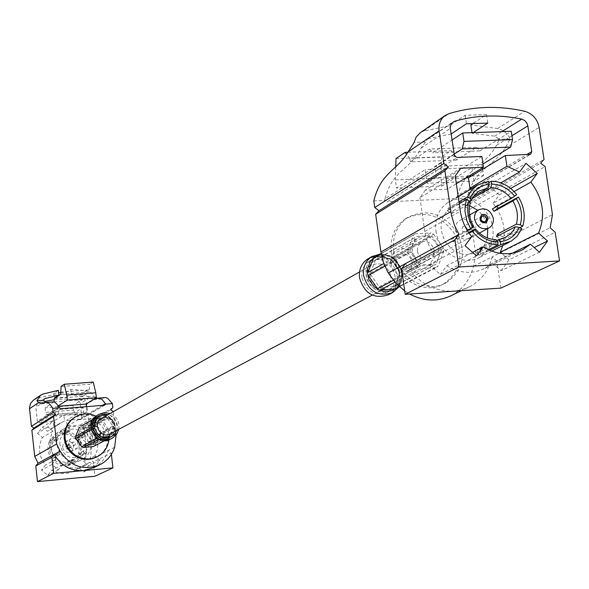 <?xml version="1.0" encoding="UTF-8"?>
<svg xmlns="http://www.w3.org/2000/svg" width="589" height="589" viewBox="0 0 589 589"><rect width="100%" height="100%" fill="white"/><g stroke="black" fill="none" stroke-linecap="round" stroke-linejoin="round"><path stroke-width="0.44" stroke-dasharray="2.94 2.21" d="M390.765 275.866C387.466 265.322 381.09 261.722 371.63 265.072C358.156 272.39 372.027 296.451 385.051 288.352C389.395 285.606 391.302 281.439 390.765 275.866M110.224 433.835L113.589 430.279L114.428 425.354C112.455 418.514 108.214 416.143 101.698 418.256M393.636 289.817L396.588 287.756L398.981 285.076L401.926 277.434L401.639 270.719L400.454 266.964L395.455 259.837L389.837 256.193L386.251 255.103L390.36 255.898L431.015 232.898L433.659 234.275L392.892 257.202L395.455 259.837L400.454 266.964L402.177 270.432L443.399 248.175L443.834 251.194L402.581 273.318L401.926 277.434L398.981 285.076L397.06 287.476L438.209 266L435.985 267.664L399.423 286.755M394.917 282.175L420.524 268.591L417.851 267.222L393.342 280.305M384.853 266.147L408.044 253.233L407.617 250.192L383.814 263.541M381.201 253.837L415.576 233.723L381.149 253.528L415.562 233.73L431.015 232.898M390.183 255.935L375.487 256.782L378.278 255.56L386.251 255.103L378.278 255.56L375.532 256.745M433.659 234.275L443.399 248.175M407.617 250.192L413.345 235.364M417.851 267.222L408.044 253.233M435.985 267.664L420.524 268.591M443.834 251.194L438.209 266M432.054 236.285L391.339 259.123L391.295 259.705L389.145 258.593L390.146 258.512L430.809 235.637L432.054 236.285L441.043 249.118L441.249 250.531L400.1 272.692L398.937 278.037L394.873 285.775L436.044 264.203L392.996 287.13C387.834 290.613 383.608 290.856 380.317 287.866L380.354 287.373L420.73 265.83L419.478 265.183L379.161 286.769L378.153 286.762L380.317 287.866M399.614 273.546L399.276 271.102L399.916 271.345L441.043 249.118M369.782 272.847L370.12 275.306L370.533 274.489L410.43 252.283L410.231 250.862L370.341 273.127L369.782 272.847C367.83 268.334 369.421 264.27 374.567 260.655L415.51 237.176L376.393 259.322C378.05 257.651 381.216 257.165 385.883 257.872L389.145 258.593M416.556 236.403L430.809 235.637M410.231 250.862L415.51 237.176M419.478 265.183L410.43 252.283M435.006 264.976L420.73 265.83M441.249 250.531L436.044 264.203M368.523 258.505L370.29 257.673M376.062 256.451C395.558 254.706 405.821 286.306 388.445 294.758M361.955 277.625C361.256 270.373 363.671 264.881 369.2 261.155C381.915 256.59 390.5 261.413 394.954 275.615C395.683 283.132 393.106 288.735 387.223 292.416C374.648 296.517 366.225 291.584 361.955 277.625M399.151 273.355C399.828 278.59 398.591 283.11 395.447 286.931L391.42 290.222C373.956 301.089 355.219 268.724 373.308 258.799L375.178 257.835C380.207 255.862 385.243 256.384 390.264 259.403C395.241 262.746 398.201 267.391 399.151 273.355M399.276 271.102L395.852 264.792L391.295 259.705M370.12 275.306C369.597 281.24 372.27 285.054 378.153 286.762M451.476 295.494C462.902 289.309 470.243 279.554 473.497 266.235L475.757 254.043L469.264 209.632L465.096 206.503L468.292 203.014L467.342 196.52C475.294 168.049 492.662 167.269 505.141 148.2L510.118 138.879C507.365 133.394 503.227 129.941 497.69 128.512L470.861 124.964M473.527 123.197L486.543 114.59L465.155 115.267L449.775 125.663L423.771 131.045L420.355 132.65M451.041 134.034L429.064 138.481L451.513 123.278M473.195 132.606L472.091 133.32L494.716 136.14L499.31 139.269L496.542 145.292C484.268 167.563 466.032 166.392 457.616 195.445L526.544 154.708M472.091 133.32L471.995 132.65M510.118 138.879L499.31 139.269M449.775 125.663L450.997 134.064M454.053 154.649L384.992 198.839C392.686 169.418 409.73 170.663 421.076 148.119L427.371 139.306L429.064 138.481M425.324 141.956L414.17 142.361M435.948 230.94C438.312 252.202 463.168 267.104 479.586 257.297L484.762 253.557L488.87 248.565L491.705 242.587L493.118 235.939L493.052 228.959L491.498 222.016L488.553 215.456L484.364 209.625L479.137 204.825L473.151 201.291L466.709 199.222L460.142 198.721L453.788 199.818L447.986 202.469C438.658 208.904 434.645 218.394 435.948 230.94M458.978 201.872L448.133 208.197L447.161 210.752L459.251 203.728M488.885 182.634L471.671 192.699L469.028 192.817L488.686 181.294M496.939 206.386L496.52 205.826L516.7 194.628M521.832 228.738L501.482 239.237L502.432 236.69L519.815 227.678M488.414 249.751L478.135 255.008L480.793 254.853L489.673 250.318M467.445 230.704L451.314 239.495L453.015 241.924L469.094 233.222M487.773 228.584L487.714 228.193C486.543 221.03 483.216 215.081 477.731 210.332M469.61 205.664C462.976 203.47 456.828 204.037 451.167 207.365C440.079 216.097 438.157 227.604 445.394 241.888C454.318 253.844 464.839 257.246 476.943 252.099C482.303 249.022 485.77 244.302 487.353 237.941M473.711 226.426L455.533 236.351L451.314 239.495M447.161 210.752L452.212 213.395L470.28 203.021M452.212 213.395L453.184 210.84L448.133 208.197M469.381 201.504L453.184 210.84M469.028 192.817L469.867 198.537L473.6 196.373M469.867 198.537L472.282 198.412M480.793 254.853L479.947 249.088L496.571 240.489M479.947 249.088L477.296 249.235L478.135 255.008M495.864 239.605L477.296 249.235M453.015 241.924L457.233 238.773L468.653 232.581M457.233 238.773L455.533 236.351M472.466 198.095L471.671 192.699M496.52 205.826L492.389 208.904M502.432 236.69L499.413 235.107M496.498 236.623L501.482 239.237M500.856 288.131L496.858 261.089L555.169 232.243M465.096 206.503L540.643 163.153M468.292 203.014L544.037 159.42M469.264 209.632L545.127 166.569M496.858 261.089L492.117 256.885L550.155 227.759M529.563 154.583L455.842 198.324L456.799 197.013L467.342 196.52M456.799 197.013L457.616 195.445M384.992 198.839L384.691 200.4L387.194 201.843L457.174 157.44M373.824 200.908L384.691 200.4M468.822 176.133L448.656 177.002L445.777 178.784L447.279 189.172L456.335 183.694M447.279 189.172L425.28 190.166L460.701 168.211M425.28 190.166L419.95 197.713L455.216 176.03M419.95 197.713L424.772 231.536C426.141 240.621 429.771 248.764 435.654 255.972L471.701 236.66M435.654 255.972L429.19 264.652L465.038 245.657M429.19 264.652L440.314 274.467L476.597 255.906M440.314 274.467L446.756 265.772L472.621 252.379M446.756 265.772C459.825 273.502 472.555 274.364 484.968 268.341L492.411 263.04L512.143 253.277M492.411 263.04L501.084 270.734L539.45 252.239M501.084 270.734L508.955 259.911L534.194 247.549M508.955 259.911L501.806 253.557M502.822 245.488C506.393 230.351 503.131 216.281 493.052 203.293L514.064 191.528M493.052 203.293L499.273 194.893L510.715 188.428M499.273 194.893L488.414 185.189L525.992 163.308M488.414 185.189L482.163 193.575L500.783 182.833M482.163 193.575L471.524 188.59M453.979 154.185L434.734 166.518L436.316 177.532L448.656 177.002L481.868 156.468M396.014 158.574L441.573 156.792L451.122 150.615L455.923 156.453L456.453 160.083L476.707 147.279L429.646 149.054L432.746 152.713L451.925 140.086M476.707 147.279L479.917 150.902L432.746 152.713M479.917 150.902L511.281 131.281M482.973 163.948L481.942 164.581L434.734 166.518M482.634 169.234L483.554 175.5L471.384 176.023M481.942 164.581L482.435 167.894M454.796 198.648L387.194 201.843M436.316 177.532L427.158 183.275L425.192 169.566L396.5 188.053L395.352 179.925L440.8 177.966L441.964 186.014L396.5 188.053M483.554 175.5L473.976 181.206L427.158 183.275M456.453 160.083L410.283 161.923L429.646 149.054M455.923 156.453L409.76 158.272L410.283 161.923M409.76 158.272L406.653 154.296M395.756 166.967L395.352 179.925M473.976 181.206L471.98 167.629L441.964 186.014M441.573 156.792L440.8 177.966M445.777 178.784L465.884 177.907M475.757 254.043L552.467 214.602M473.497 266.235L492.117 256.885C488.841 270.461 481.397 280.393 469.779 286.688L461.481 290.679M391.302 252.652C389.808 237.75 394.615 226.419 405.718 218.666C424.721 209.743 441.028 214.823 454.642 233.892C464.331 255.251 460.598 271.993 443.443 284.119C423.646 295.722 394.019 278.001 391.302 252.652M393.658 251.312C392.156 236.373 396.971 225.013 408.096 217.238C427.143 208.3 443.495 213.395 457.145 232.522C466.856 253.94 463.123 270.726 445.932 282.882C426.09 294.515 396.382 276.734 393.658 251.312M405.468 263.607C417.314 282.352 433.261 291.548 453.294 291.209L461.82 289.781L469.779 286.688M407.875 152.264L451.122 150.615M471.98 167.629L425.192 169.566M404.731 290.988L409.62 294.036M455.385 229.909C457.859 237.823 462.601 240.621 469.602 238.309C479.969 232.957 469.183 214.241 459.405 220.625C456.298 222.686 454.958 225.786 455.385 229.909M481.588 214.72L481.456 214.794C478.445 220.168 480.013 222.9 486.146 222.973M467.423 229.268L465.744 226.758L464.552 226.36L462.998 226.691C460.973 230.306 462.019 232.132 466.157 232.162L467.423 229.268M417.306 251.179C419.559 258.416 423.911 260.971 430.368 258.821C439.939 253.881 430.073 236.771 421.047 242.653L417.947 246.202L417.306 251.179M395.683 263.143L396.316 258.291L399.357 254.816C408.199 249.059 417.807 265.735 408.442 270.579C402.118 272.685 397.869 270.204 395.683 263.143M390.794 263.43C390.22 257.599 392.141 253.211 396.574 250.244C410.651 240.989 425.994 267.612 411.004 275.277C400.976 278.568 394.24 274.621 390.794 263.43M412.315 251.459C411.711 245.488 413.669 240.989 418.197 237.956C432.562 228.51 448.303 255.825 433.003 263.644C422.762 267.001 415.863 262.937 412.315 251.459M486.543 114.59L487.81 123.094M465.155 115.267L466.407 123.808M96.648 417.145L93.106 419.184L99.114 415.974L96.648 417.145L106.815 416.305L104.592 415.517L99.114 415.974L104.592 415.517L107.036 416.173L110.828 418.484L108.523 417.122L92.488 426.141L90.824 425.346L106.815 416.305M92.871 419.537L95.16 418.227L93.658 419.92L91.464 425.037L90.89 427.828M91.177 429.698L92.259 431.987L97.192 438.4M98.775 439.284L101.845 439.615L107.331 439.136L109.363 438.194L104.776 440.579M93.253 446.595L110.842 437.104L112.764 435.168L114.929 430.058L114.862 427.629L98.635 436.324L98.429 434.483L114.641 425.722L114.126 423.13L110.828 418.484L114.126 423.13L114.87 425.597L114.929 430.058L112.764 435.168L109.576 438.076L107.331 439.136L101.845 439.615L97.664 438.15L95.58 436.655L92.259 431.987L91.516 429.506L91.464 425.037L93.658 419.92L96.861 417.027L95.381 418.094C85.361 424.5 95.227 445.166 109.142 438.334L109.061 438.371M90.824 425.346L80.936 426.178M98.429 434.483L92.488 426.141M94.711 445.534L98.635 436.324M97.73 423.042L106.499 417.778C103.944 416.011 101.021 416.254 97.745 418.514L81.51 427.805L96.53 419.331M93.172 429.234L92.981 427.607L77.166 436.81L77.262 437.679L92.885 428.983L98.518 436.729L82.762 445.402L83.55 445.77L99.364 437.332L104.746 438.106L108.693 436.589M108.759 436.523L92.687 444.967L108.472 436.53M113.228 425.876L113.419 427.489L96.994 435.97L96.898 435.109L113.228 425.876C113.368 422.129 111.608 419.662 107.956 418.47L91.413 427.408L90.632 427.032L97.413 423.219M80.826 428.299L77.166 436.81M90.632 427.032L81.51 427.805M96.898 435.109L91.413 427.408M93.371 444.474L96.994 435.97M83.55 445.77L92.687 444.967M77.262 437.679L82.762 445.402M118.831 429.278L119.007 424.964C118.146 419.486 115.194 415.643 110.165 413.449M116.784 430.36L117.344 425.111C116.408 419.67 113.346 416.165 108.155 414.597M92.672 428.026C94.579 435.956 99.438 439.446 107.25 438.503L109.834 437.48C123.145 430.75 110.423 408.663 97.965 416.887L96.368 418.072L93.342 422.475L92.672 428.026M92.981 427.607L93.887 422.769L96.412 419.493M113.419 427.489C114.362 430.64 113.206 433.357 109.959 435.661M58.318 390.338L53.746 393.43L58.598 392.841M60.52 392.686L66.174 392.458L70.857 389.366L86.76 390.662L91.015 392.546L93.938 396.242L96.36 397.671M33.47 400.145L35.487 399.151C49.638 394.431 64.076 393.29 78.808 395.734C83.248 396.795 85.876 399.6 86.693 404.157L88.674 421.503L86.627 423.631L89.116 425.376L91.59 447.051L90.323 459.427L93.29 461.916L94.925 476.243M55.123 398.002L66.704 397.141L71.387 394.093L84.801 395.094L76.865 400.1L79.132 401.293L80.163 403.259L81.812 417.579L81.12 419.037L66.557 420.406L67.212 426.208L80.045 425.125L84.183 428.829L86.465 450.651L85.567 456.821L83.623 461.607L88.556 465.737L83.631 471.98L78.69 467.843L74.17 470.964C66.704 474.587 59.231 474.366 51.751 470.309L47.783 475.294L41.488 470.044L45.463 465.06C38.764 456.342 37.748 447.147 42.415 437.465L37.438 433.298L42.452 427.091L47.415 431.258L53.805 427.334L53.157 421.518L39.102 422.688L37.401 421.26L35.848 407.19L37.394 403.671L44.389 401.477M54.24 399.71L65.563 399.143L76.865 400.1M70.857 389.366L71.387 394.093M93.312 399.614L84.801 395.094M87.466 396.75L93.938 396.242M91.096 442.081C91.619 449.679 88.703 455.4 82.364 459.243C63.995 470.184 46.008 438.974 64.635 428.475C78.028 423.366 86.848 427.901 91.096 442.081M80.826 455.113L81.805 447.036L79.036 439.298L77.785 440.211C80.531 444.754 81.068 449.495 79.397 454.436L80.826 455.113L86.826 452.006L86.2 453.464L80.207 456.556L78.771 455.879C76.364 460.488 72.609 463.226 67.514 464.103L67.691 465.7L73.551 462.704L71.983 462.851L66.137 465.84L65.953 464.242C60.763 464.309 56.456 462.284 53.032 458.183L57.45 456.026L56.507 454.701L52.097 456.873C49.329 452.3 48.806 447.53 50.514 442.575L49.071 441.897L54.711 438.614L55.351 437.156L49.697 440.447L51.14 441.132C53.584 436.523 57.354 433.806 62.449 432.959L62.272 431.376L68.059 427.982L69.627 427.85L63.826 431.244L64.002 432.827C69.185 432.797 73.463 434.822 76.857 438.901L84.065 434.689L85.007 436.007L79.036 439.298M78.109 437.995C74.354 433.438 69.59 431.185 63.826 431.244M62.272 431.376L55.793 433.695L49.697 440.447M49.071 441.897C47.142 447.412 47.731 452.705 50.831 457.793M51.766 459.103C55.557 463.69 60.35 465.936 66.137 465.84M67.691 465.7L73.198 463.896L75.068 462.726L77.77 460.245L80.207 456.556M59.96 444.798C59.548 438.93 61.705 434.402 66.432 431.214C77.041 423.977 92.193 436.935 87.194 448.928L84.713 453.213L80.899 456.313C70.172 459.884 63.192 456.048 59.96 444.798M85.007 436.007L76.923 440.903L79.11 447.095L79.044 450.843L78.352 453.552L83.925 450.637L86.826 452.006M82.475 437.848L81.532 436.53L84.065 434.689M69.627 427.85L69.988 431.06L64.562 434.196L68.236 434.594L70.871 435.536L73.286 436.979L75.996 439.6L81.532 436.53M69.988 431.06L68.42 431.192L68.059 427.982M55.351 437.156L58.267 438.533L52.958 441.588L57.936 436.162L63.008 434.329L68.42 431.192M58.267 438.533L57.634 439.99L54.711 438.614M56.507 454.701L59.069 452.838L53.739 455.746L51.884 451.388L51.515 446.69L52.325 443.038L57.634 439.99M59.069 452.838L60.012 454.171L57.45 456.026M71.983 462.851L71.615 459.619L66.159 462.453L61.58 461.813L57.405 459.685L54.674 457.057L60.012 454.171M71.615 459.619L73.191 459.479L73.551 462.704M86.2 453.464L83.299 452.094L77.733 455.002L72.145 460.826L67.72 462.306L73.191 459.479M83.299 452.094L83.925 450.637M50.514 442.575L52.325 443.038M53.739 455.746L52.097 456.873M66.159 462.453L65.953 464.242M53.032 458.183L54.674 457.057M62.449 432.959L63.008 434.329M52.958 441.588L51.14 441.132M79.397 454.436L78.352 453.552M76.923 440.903L77.785 440.211M64.562 434.196L64.002 432.827M76.857 438.901L75.996 439.6M67.514 464.103L67.72 462.306M77.733 455.002L78.771 455.879M114.671 447.25L108.162 450.504L111.225 453.081L93.29 461.916M111.225 453.081L111.38 454.384M93.872 467.622C100.896 463.874 105.659 458.176 108.162 450.504L90.323 459.427M113.331 411.659L116.048 435.116M113.331 411.637L89.116 425.376M97.399 398.311L100.086 399.092L105.21 397.531M112.86 407.588L88.674 421.503M45.544 402.324L48.158 403.229L52.841 401.698M78.19 419.714L91.288 418.624L95.514 422.416L97.862 444.71L97.214 449.989L94.976 455.901L100.02 460.127L94.998 466.495L89.955 462.269L85.339 465.457C77.733 469.146 70.106 468.918 62.463 464.765L58.414 469.853L51.987 464.478L56.043 459.391C49.189 450.482 48.143 441.08 52.9 431.192L47.819 426.929L52.922 420.59L58.002 424.853L64.518 420.855L63.848 414.914L62.942 415.466L76.592 414.347L77.52 413.787L78.19 419.714L67.212 426.208M91.288 418.624L80.045 425.125M95.514 422.416L84.183 428.829M94.976 455.901L83.623 461.607M100.02 460.127L88.556 465.737M94.998 466.495L83.631 471.98M89.955 462.269L78.69 467.843M62.463 464.765L51.751 470.309M58.414 469.853L47.783 475.294M51.987 464.478L41.488 470.044M56.043 459.391L45.463 465.06M52.9 431.192L42.415 437.465M47.819 426.929L37.438 433.298M52.922 420.59L42.452 427.091M58.002 424.853L47.415 431.258M64.518 420.855L53.805 427.334M54.387 398.488L82.762 396.25L82.32 399.688L72.97 405.541L73.478 410.077L45.611 412.344L46.7 415.031L54.858 409.811L55.557 416.077L62.942 415.466L53.157 421.518M46.7 415.031L74.612 412.749L83.211 407.514L83.925 413.743L76.592 414.347L66.557 420.406M53.989 401.867L82.32 399.688M53.982 401.948L45.103 407.787L72.97 405.541M45.103 407.787L45.611 412.344M74.612 412.749L73.478 410.077M54.858 409.811L83.211 407.514M83.925 413.743L86.981 411.925L86.377 406.66M55.557 416.077L58.458 414.258L86.981 411.925M60.704 394.291L89.418 392.038L82.762 396.25M60.461 392.119L89.175 389.881L89.418 392.038M89.175 389.881L89.852 384.219L61.087 386.436M93.209 382.047L89.852 384.219M58.458 414.258L57.575 406.336L58.208 405.924M77.52 413.787L63.848 414.914M110.732 409.804L86.627 423.631M108.95 439.792L108.95 434.505C107.706 426.171 103.392 420.045 95.992 416.129M97.671 456.541L96.773 456.99C104.96 452.109 108.715 444.776 108.037 434.991C102.854 417.248 91.825 411.299 74.943 417.152M57.575 406.336L58.429 406.263M79.522 443.09L79.162 445.844L77.549 448.052L74.45 449.252L72.013 448.833L69.207 446.352L68.442 443.937L69.311 440.344L71.078 438.643C75.37 437.082 78.182 438.569 79.522 443.09M62.611 447.287L63.133 444.202L65.217 441.934C69.458 440.388 72.241 441.853 73.559 446.329L73.014 449.466L70.871 451.741C66.653 453.206 63.899 451.719 62.611 447.287M65.615 447.029L66.807 444.599C70.415 444.474 71.269 445.954 69.362 449.032L66.984 449.054L65.615 447.029M65.651 447.007L66.844 444.577C70.452 444.452 71.306 445.932 69.399 449.009L67.021 449.032L65.651 447.007M66.277 446.948C69.576 440.307 70.997 452.889 66.277 446.948M72.278 443.723L73.102 442.044C75.598 441.964 76.187 442.987 74.869 445.115L73.227 445.129L72.278 443.723M66.476 446.918L67.293 445.255C69.76 445.174 70.341 446.182 69.038 448.288L67.411 448.303L66.476 446.918M92.51 435.926L92.164 438.621L90.235 441.051L87.555 441.956L85.169 441.536L83.152 440.116L81.665 436.736L81.974 434.299L84.242 431.546C88.438 430.029 91.199 431.487 92.51 435.926M100.8 432.974L100.182 429.307L97.347 426.672M94.365 426.267L91.472 427.688L90.139 429.742L89.83 432.216L90.596 434.623L92.289 436.486L94.579 437.45L97.023 437.318L99.526 435.713M103.811 434.535L104.062 431.126C103.428 427.246 101.293 424.632 97.656 423.292M95.05 422.887L90.691 424.08C81.002 429.366 90.353 445.579 99.747 439.799L102.7 437.031M95.69 435.646C93.592 428.578 89.197 426.274 82.519 428.726C72.97 433.931 82.165 449.886 91.435 444.194L94.829 440.609L95.69 435.646M53.746 393.43L54.269 398.127M66.174 392.458L66.704 397.141M402.177 270.432L392.892 257.202M390.36 255.898L375.539 256.752M397.119 287.476L402.581 273.318M393.091 287.071L394.902 285.724M376.393 259.322L374.567 260.655M399.916 271.345L391.339 259.123M390.146 258.512L376.474 259.307M375.465 260.043L370.341 273.127M370.533 274.489L379.161 286.769M380.354 287.373L394.056 286.512M395.057 285.768L400.1 272.692M380.185 254.08L385.935 254.779L391.376 257.231C401.985 265.794 404.349 275.799 398.481 287.241M423.771 131.045L448.995 113.625M497.69 128.512L524.718 111.269M494.716 136.14L501.894 131.605M505.141 148.2L539.141 127.401M496.542 145.292L511.951 135.728M421.076 148.119L450.239 128.505M424.772 231.536L460.34 211.208M91.081 427.717L95.146 418.234L91.118 427.666M108.523 417.122L114.641 425.722M114.862 427.629L110.842 437.104M109.348 438.194L99.166 439.077M97.443 438.268L91.302 429.631M99.924 437.355L98.466 436.663M106.499 417.778L107.956 418.47M92.782 428.085L94.431 424.235M101.301 418.484L106.616 418.043M107.426 418.426L113.073 426.37M113.176 427.261L110.423 433.732M102.088 437.097L99.364 437.332M98.554 436.95L92.885 428.983M110.644 439.011C115.407 436.074 117.586 431.722 117.174 425.95C113.935 415.135 107.227 411.623 97.045 415.414M86.76 390.662L78.808 395.734M42.82 394.093L35.487 399.151M44.042 399.342L38.403 403.163M96.817 397.958L86.693 404.157M115.967 434.307L91.59 447.051M44.374 401.462L35.848 407.19M89.499 397.877L80.222 403.627M97.7 441.507L86.311 447.515M59.121 407.36L37.401 421.26M104.305 405.21L80.479 419.25M61.153 408.7L39.102 422.688M102.493 405.357L81.812 417.579M371.63 265.072L359.533 271.941M385.051 288.352L372.263 295.118M393.85 289.7C397.273 288.036 399.776 284.627 401.352 279.481C403.612 273.119 400.491 265.816 391.987 257.562C384.3 254.315 378.823 254.043 375.554 256.738M398.598 287.182C405.799 280.474 400.226 260.036 391.751 257.165L386.193 254.684L380.288 254.021M391.884 292.969L392.642 292.578M392.937 257.518L401.86 270.233M402.434 273.532L397.06 287.476M385.883 257.872L390.573 259.815C397.582 265.757 400.365 271.831 398.937 278.037M395.447 286.931L398.628 281.115L399.283 277.861L399.18 273.119L398.488 270.093L395.86 264.726L390.316 259.396C384.109 256.406 379.147 255.854 375.421 257.739L375.178 257.835M395.05 285.547L393.003 287.13M387.223 292.416L391.42 290.222M369.2 261.155L373.308 258.799M376.29 259.396L389.631 258.623M391.427 260.007L399.003 270.793M399.666 273.333L394.858 285.768M458.19 196.454L447.986 202.469M510.243 241.718L509.058 242.322M491.705 251.142L479.586 257.297M479.527 190.858L451.167 207.365M505.178 237.536L476.943 252.099M427.371 139.306L452.705 122.129M484.968 268.341L521.103 250.516M455.842 198.324L530.674 154.252M443.443 284.119L445.932 282.882M405.718 218.666L408.096 217.238M469.44 214.992L459.405 220.625M489.084 227.884L488.708 228.083M479.38 233.075L469.602 238.309M482.074 216.156L462.998 226.691M485.299 221.744L466.157 232.162M408.442 270.579L430.368 258.821M399.357 254.816L421.047 242.653M411.004 275.277L433.003 263.644M396.574 250.244L418.197 237.956M112.462 438.069L111.925 438.349M99.21 439.07L109.363 438.187M91.376 429.683L97.435 438.187M107.25 438.503L103.325 438.783L100.55 438.142L95.69 434.815L93.982 432.341L92.929 429.528L92.635 425.611L93.342 422.475M93.106 426.414L93.651 430.522M97.59 435.956L100.852 437.583M99.747 415.863L97.965 416.887M111.188 436.773L109.834 437.48M99.482 437.303L102.052 437.082M94.417 424.374L92.893 427.938M93.121 429.131L98.525 436.721M73.198 463.896L82.364 459.243M55.793 433.695L64.635 428.475M72.145 460.826L80.899 456.313M57.936 436.162L66.432 431.214M44.757 398.679L37.394 403.671M41.547 403.759L48.158 403.229M93.585 399.607L100.086 399.092M85.339 465.457L74.17 470.964M60.748 422.792L50.117 429.234M104.982 404.989L81.12 419.037M98.989 465.163L100.233 464.559M70.871 451.741L76.798 448.568M65.217 441.934L71.078 438.643M69.038 448.288L74.869 445.115M67.293 445.255L73.102 442.044M92.444 426.951L84.242 431.546M98.142 436.847L89.852 441.286M90.691 424.08L82.519 428.726M99.747 439.799L91.435 444.194"/><path stroke-width="0.88" d="M101.698 418.256L101.36 418.448C91.891 423.609 101.043 439.49 110.224 433.835L372.263 295.118M399.423 286.755L391.214 290.863L383.218 291.371L380.141 290.016L394.917 282.175M393.342 280.305L377.593 288.713L373.956 286.644L368.913 279.473L368.235 275.402L384.853 266.147M383.814 263.541L367.838 272.501L367.462 268.937L370.459 261.288L373.389 258.328L381.201 253.837M375.532 256.745L381.149 253.528L375.487 256.782M375.554 256.738L372.874 258.623L370.459 261.288L367.462 268.937L367.322 272.788L368.913 279.473L373.956 286.644L379.618 290.289L383.218 291.371L391.214 290.863L393.636 289.817M391.884 292.969L388.445 294.758C374.044 299.411 364.407 293.756 359.526 277.78C358.73 269.482 361.484 263.202 367.794 258.924L368.523 258.505M370.29 257.673L376.062 256.451M471.995 132.65L470.861 124.964L473.527 123.197M524.718 111.269C498.854 105.431 473.615 106.219 448.995 113.625L444.945 115.658C440.336 119.287 438.4 124.345 439.129 130.832L443.856 163.477L448.465 166.952L444.916 170.773L451.424 215.059L454.362 225.005L458.949 234.393L454.914 239.826L458.846 266.994L559.55 260.927L555.169 232.243L550.155 227.759L552.467 214.602L545.127 166.569L540.643 163.153L544.037 159.42L539.141 127.401C537.352 118.978 532.544 113.603 524.718 111.269M473.195 132.606L487.81 123.094L466.407 123.808L451.041 134.034M521.692 119.096C498.743 114.332 476.332 115.061 454.443 121.29L451.329 123.528L450.158 127.423L454.502 155.901L456.873 157.44L481.868 156.468L483.466 167.269L460.701 168.211L455.216 176.03L460.34 211.208C461.791 220.661 465.582 229.143 471.701 236.66L465.038 245.657L476.597 255.906L483.23 246.887C496.785 254.971 509.964 255.906 522.774 249.692L530.453 244.214L539.45 252.239L547.542 241.019L538.567 233.008C545.738 215.493 543.168 198.537 530.858 182.126L537.256 173.431L525.992 163.308L519.564 171.988L506.923 166.297L505.31 155.54L530.674 154.252L531.749 151.623L527.84 125.869L526.956 123.219L524.718 120.531L521.692 119.096L501.894 131.605M420.355 132.65L416.136 137.06L414.17 142.361L408.096 151.896C396.787 171.266 380.884 171.981 373.824 200.908L374.737 207.519L443.856 163.477M470.744 228.907L466.849 220.846L464.964 211.105L465.258 204.663L466.451 199.546L469.028 200.908C466.414 209.883 467.703 218.681 472.886 227.302L467.445 230.704M459.251 203.728L466.451 199.546M467.438 196.947L471.664 190.137L477.569 185.027L488.686 181.294L489.113 184.21C480.307 185.351 473.939 190.048 470.015 198.302L467.438 196.947L458.978 201.872M491.373 181.176C501.394 181.53 509.838 186.014 516.7 194.628L514.609 196.189C508.41 188.473 500.812 184.438 491.808 184.092L491.373 181.176L488.885 182.634M496.939 206.386L498.198 208.226L518.416 197.079C524.158 206.525 525.616 216.215 522.789 226.139L520.249 224.799C522.76 215.876 521.449 207.151 516.317 198.648L518.416 197.079M519.815 227.678L522.789 226.139M521.832 228.738L517.076 236.299L511.326 241.092L500.797 244.641L500.356 241.696C509.168 240.437 515.478 235.674 519.292 227.406L521.832 228.738M489.673 250.318L500.797 244.641M498.095 244.796C488.001 244.56 479.468 240.091 472.481 231.389L474.624 229.784C480.918 237.573 488.598 241.593 497.653 241.851L498.095 244.796L488.414 249.751M469.094 233.222L472.481 231.389M477.731 210.332L469.61 205.664M469.028 200.908L470.28 203.021C468.005 210.98 469.153 218.784 473.711 226.426L472.886 227.302M473.6 196.373L488.207 187.906L479.527 190.858L478.032 191.874L474.138 195.658L471.266 200.422L469.381 201.504M499.413 235.107L497.447 234.069L516.332 224.181C518.519 216.259 517.363 208.521 512.85 200.967L494.068 211.304L492.389 208.904L511.134 198.515C505.62 191.705 498.876 188.134 490.902 187.781L472.511 198.412M497.447 234.069L496.498 236.623L515.368 226.78L513.409 230.358L510.869 233.465L505.178 237.536M496.571 240.489L506.142 237.043M468.653 232.581L475.441 228.9C481.036 235.769 487.847 239.34 495.864 239.605L497.653 241.851M487.353 237.941L487.773 228.584M516.317 198.648L512.85 200.967M516.332 224.181L520.249 224.799M498.559 239.458L500.356 241.696M519.292 227.406L515.368 226.78M491.808 184.092L490.902 187.781M511.134 198.515L514.609 196.189M488.207 187.906L489.113 184.21M470.015 198.302L471.266 200.422M475.441 228.9L474.624 229.784M494.068 211.304L498.198 208.226M374.737 207.519L379.014 210.7L375.672 214.256L380.921 252.033L383.041 261.31L387.518 271.581L388.328 272.965L405.468 263.607L401.61 268.739L405.195 294.316L500.856 288.131L559.55 260.927M405.195 294.316L458.846 266.994M401.61 268.739L454.914 239.826M405.468 263.607L458.949 234.393M375.672 214.256L444.916 170.773M456.335 183.694L483.466 167.269M472.621 252.379L483.23 246.887M512.143 253.277L530.453 244.214M534.194 247.549L547.542 241.019M501.806 253.557L500.311 252.232L538.567 233.008M500.311 252.232L502.822 245.488M514.064 191.528L530.858 182.126M510.715 188.428L537.256 173.431M500.783 182.833L519.564 171.988M471.524 188.59L469.963 188.141L506.923 166.297M469.963 188.141L468.446 177.797L505.31 155.54M451.925 140.086L462.74 132.974L463.977 141.389L512.533 139.622L510.67 147.081L462.218 148.914L463.977 141.389M512.533 139.622L511.281 131.281L462.74 132.974M510.67 147.081L482.973 163.948M462.218 148.914L453.979 154.185M471.384 176.023L468.822 176.133M482.435 167.894L482.634 169.234M406.653 154.296L405.144 152.367L407.875 152.264M395.756 166.967L396.014 158.574L405.144 152.367M465.884 177.907L468.446 177.797M379.014 210.7L448.465 166.952M388.328 272.965L395.594 282.934L404.731 290.988M409.62 294.036C424.065 301.48 438.017 301.966 451.476 295.494L461.481 290.679M493.287 218.32C490.703 210.17 485.829 207.335 478.666 209.809C475.5 211.915 474.145 215.066 474.594 219.277C477.127 227.361 481.957 230.233 489.084 227.884C492.345 225.793 493.744 222.605 493.287 218.32M488.185 218.585C487.015 214.904 484.821 213.616 481.588 214.72C478.577 220.109 480.153 222.833 486.293 222.892L488.185 218.585M486.293 222.892L488.053 218.652C486.882 214.978 484.688 213.689 481.456 214.794M486.985 218.71C484.239 214.477 482.133 214.58 480.668 219.034C483.414 223.268 485.52 223.165 486.985 218.71M486.58 218.791L484.872 216.229L483.238 215.81L482.074 216.156C480.013 219.844 481.088 221.707 485.299 221.744L486.58 218.791M80.929 426.186L92.871 419.537M90.89 427.828L75.51 436.449L75.723 438.304L91.177 429.698M97.192 438.4L81.68 446.683L83.358 447.471L98.775 439.284M104.776 440.579L93.253 446.595L83.358 447.471M79.478 427.239L75.51 436.449M75.723 438.304L81.68 446.683M108.472 436.53L109.959 435.661L108.693 436.589L102.088 437.097M110.165 413.449L104.341 412.594L98.812 414.398C84.404 422.372 98.378 446.617 112.462 438.069L116.6 434.41L118.831 429.278M108.155 414.597L103.804 414.398L99.747 415.863C95.845 418.47 94.071 422.195 94.424 427.047C97.119 436.331 102.861 439.49 111.652 436.53L114.781 433.938L116.784 430.36M116.048 435.116L114.671 447.25C112.138 455.01 107.331 460.775 100.233 464.559C83.69 471.038 70.319 466.554 60.107 451.108L56.662 443.973L53.599 416.541L55.786 414.303L53.143 412.447L52.693 408.427C50.47 404.378 48.291 402.309 46.163 402.228L41.547 403.759L38.587 402.589L36.908 400.756L40.442 395.322L42.82 394.093L58.318 390.338L58.848 395.079L44.757 398.679L43.49 400.233L45.544 402.324M58.598 392.841L60.52 392.686M58.848 395.079L54.269 398.127L55.123 398.002M44.389 401.477L54.24 399.71M36.908 400.756L43.49 400.233M111.38 454.384L112.941 467.894L53.687 473.357L37.49 481.603L35.782 466.017L38.02 463.226L34.729 456.416L31.85 430.198L33.948 428.048L31.423 426.289L29.45 408.067L30.503 403.421L33.47 400.145M53.687 473.357L51.898 457.233L35.782 466.017M112.941 467.894L94.925 476.243L37.49 481.603M96.36 397.671L97.399 398.311M55.786 414.303L33.948 428.048M53.143 412.447L31.423 426.289M53.599 416.541L31.85 430.198M51.898 457.233L54.203 454.347L38.02 463.226M102.493 405.357L105.424 403.627L102.015 399.445L98.657 398.054L105.711 397.538L107.743 398.289L112.396 403.612L112.86 407.588L110.732 409.804L113.331 411.659M105.424 403.627L105.622 404.157L104.305 405.21L61.153 408.7L59.592 407.875L52.693 408.427M59.592 407.875L56.397 403.575L54.144 401.926L46.163 402.228M98.657 398.054L93.312 399.614M112.396 403.612L105.622 404.157M86.377 406.66L86.082 404.039L96.368 397.737L95.801 392.811L93.209 382.047L64.275 384.264L61.087 386.436L60.704 394.291L54.387 398.488L53.989 401.867M58.208 405.924L67.337 400.041L66.778 395.094L64.275 384.264M56.662 443.973L34.729 456.416M60.107 451.108L54.203 454.347C60.976 465.737 70.768 471.156 83.572 470.604L93.872 467.622L98.989 465.163M95.992 416.129C88.718 412.837 81.702 413.176 74.958 417.145L71.232 420.141L68.258 423.911L66.174 428.291L65.085 433.062L65.048 437.995L66.056 442.854L68.081 447.412L71.004 451.439L74.7 454.745L78.985 457.174L83.645 458.61L88.468 458.986L93.217 458.286L97.671 456.541C104.128 452.882 107.89 447.301 108.95 439.792M74.104 417.653L70.378 420.649L67.411 424.419L65.327 428.785L64.238 433.548L64.201 438.474L65.21 443.326L67.227 447.876L70.15 451.896L73.839 455.194L78.109 457.624L82.769 459.059L87.584 459.435L92.326 458.735L96.765 456.998M95.801 392.811L66.778 395.094M67.337 400.041L96.368 397.737M58.429 406.263L86.082 404.039M97.347 426.672L94.365 426.267M99.526 435.713L100.8 432.974M97.656 423.292L95.05 422.887M102.7 437.031L103.811 434.535M373.389 258.328L367.838 272.501M368.235 275.402L377.593 288.713M380.141 290.016L394.983 289.074M398.481 287.241L392.642 292.578C378.182 297.246 368.5 291.555 363.59 275.497C362.787 267.17 365.548 260.861 371.873 256.568L380.185 254.08M451.513 123.278L454.443 121.29M408.096 151.896L439.129 130.832M380.921 252.033L450.835 211.679M511.951 135.728L527.84 125.869M526.544 154.708L531.749 151.623M94.431 424.235L96.493 419.427M97.266 418.816L101.301 418.484M110.423 433.732L109.458 436.007M97.045 415.422L95.234 416.762C83.498 426.237 97.818 446.904 110.644 439.019C96.537 447.596 83.8 423.314 95.212 416.769L98.812 414.398M45.78 398.164L44.042 399.342M38.587 402.589L29.502 408.759M359.533 271.941L101.36 418.448M380.288 254.021L371.873 256.568M392.664 292.564L398.598 287.182M367.794 258.924L371.887 256.561M477.569 185.027L458.19 196.454M509.058 242.322L491.705 251.142M419.817 133.033L444.945 115.658M521.103 250.516L522.774 249.692M478.666 209.809L469.44 214.992M488.708 228.083L479.38 233.075M111.925 438.349L110.644 439.019M111.652 436.53L111.188 436.773M102.052 437.082L108.803 436.501M96.559 419.368L94.417 424.374M40.442 395.322L33.146 400.365"/></g></svg>
